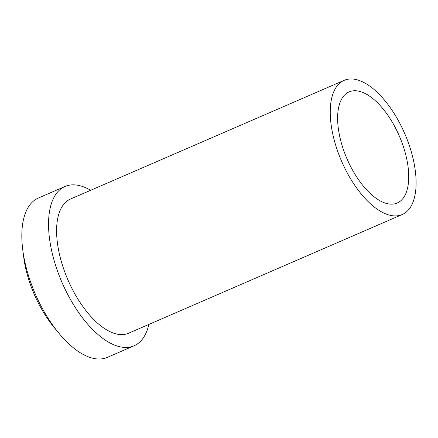 <?xml version="1.0" encoding="UTF-8"?>
<svg xmlns="http://www.w3.org/2000/svg" width="438" height="438" viewBox="0 0 438 438"><rect width="100%" height="100%" fill="white"/><g stroke="black" fill="none" stroke-linecap="round" stroke-linejoin="round"><path stroke-width="0.66" d="M414.945 168.208A73.108 34.438 -113.4 0 1 402.265 214.516A73.108 34.438 -113.4 0 1 331.407 126.686A73.108 34.438 -113.4 0 1 344.082 80.373A73.108 34.438 -113.4 0 1 414.945 168.208M407.767 164.639A60.543 28.519 66.6 0 0 349.081 91.903A60.543 28.519 66.6 0 0 338.585 130.256A60.543 28.519 66.6 0 0 397.266 202.991A60.543 28.519 66.6 0 0 407.767 164.639M344.082 80.373L70.441 199.06A73.108 34.438 66.6 0 0 57.761 245.373A73.108 34.438 66.6 0 0 128.624 333.209L402.265 214.516M148.854 324.432A86.817 40.893 -113.4 0 1 134.077 345.785A86.817 40.893 -113.4 0 1 49.927 241.48A86.817 40.893 -113.4 0 1 64.983 186.484A86.817 40.893 -113.4 0 1 90.671 190.284M64.983 186.484L38.265 198.075A86.817 40.893 66.6 0 0 22.809 250.251A86.817 40.893 66.6 0 0 23.209 253.071A86.817 40.893 66.6 0 0 58.703 333A86.817 40.893 66.6 0 0 107.359 357.37L134.077 345.785M22.809 250.251L23.772 257.599A73.108 34.438 66.6 0 0 24.112 259.969A73.108 34.438 66.6 0 0 53.994 327.279L58.703 333"/></g></svg>
